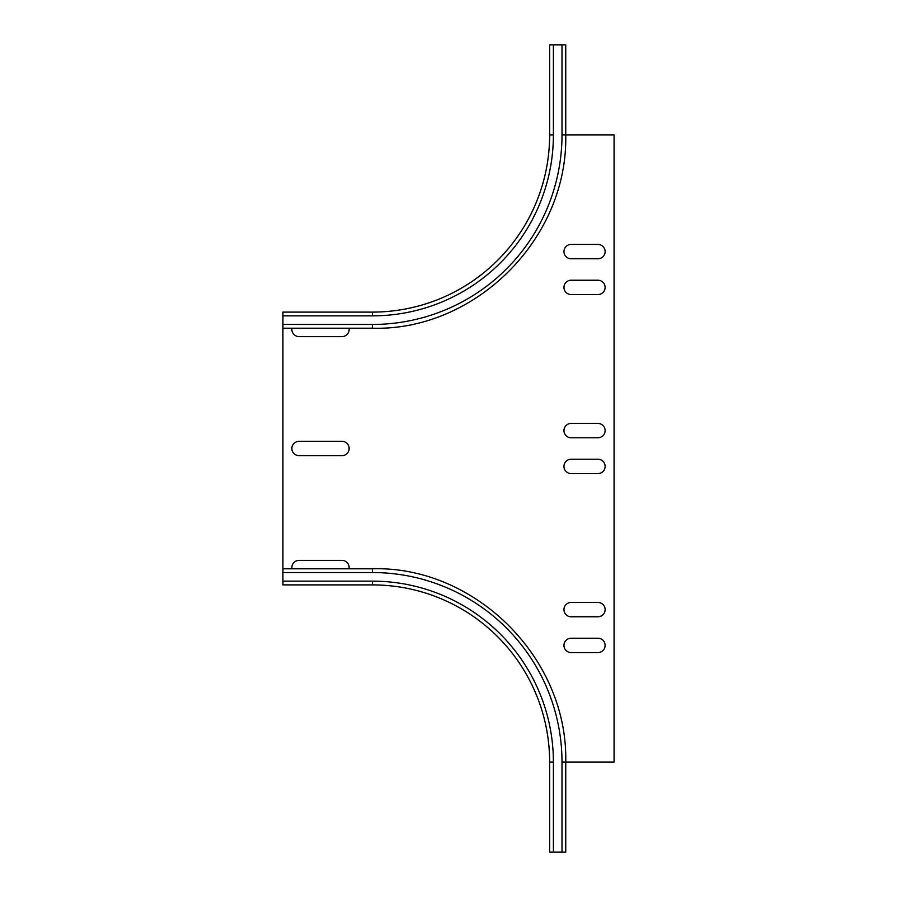 <?xml version="1.0" encoding="UTF-8"?>
<svg xmlns="http://www.w3.org/2000/svg" width="897" height="897" viewBox="0 0 897 897"><rect width="100%" height="100%" fill="white"/><g stroke="black" fill="none" stroke-linecap="round" stroke-linejoin="round"><path stroke-width="1.35" d="M571.12 459.242L597.963 459.242A7.165 7.165 0 0 1 605.127 466.395A7.165 7.165 0 0 1 597.963 473.56L571.12 473.56A7.165 7.165 0 0 1 563.955 466.395A7.165 7.165 0 0 1 571.12 459.242M299.037 441.335L341.992 441.335A7.165 7.165 0 0 1 349.157 448.5A7.165 7.165 0 0 1 341.992 455.665L299.037 455.665A7.165 7.165 0 0 1 291.873 448.5A7.165 7.165 0 0 1 299.037 441.335M349.045 328.212A7.165 7.165 0 0 1 341.992 336.622L299.037 336.622A7.165 7.165 0 0 1 291.985 328.212M291.985 568.788A7.165 7.165 0 0 1 299.037 560.378L341.992 560.378A7.165 7.165 0 0 1 349.045 568.788M571.12 423.44L597.963 423.44A7.165 7.165 0 0 1 605.127 430.605A7.165 7.165 0 0 1 597.963 437.758L571.12 437.758A7.165 7.165 0 0 1 563.955 430.605A7.165 7.165 0 0 1 571.12 423.44M571.12 280.234L597.963 280.234A7.165 7.165 0 0 1 605.127 287.399A7.165 7.165 0 0 1 597.963 294.552L571.12 294.552A7.165 7.165 0 0 1 563.955 287.399A7.165 7.165 0 0 1 571.12 280.234M571.12 244.433L597.963 244.433A7.165 7.165 0 0 1 605.127 251.597A7.165 7.165 0 0 1 597.963 258.762L571.12 258.762A7.165 7.165 0 0 1 563.955 251.597A7.165 7.165 0 0 1 571.12 244.433M571.12 638.238L597.963 638.238A7.165 7.165 0 0 1 605.127 645.403A7.165 7.165 0 0 1 597.963 652.567L571.12 652.567A7.165 7.165 0 0 1 563.955 645.403A7.165 7.165 0 0 1 571.12 638.238M571.12 602.448L597.963 602.448A7.165 7.165 0 0 1 605.127 609.601A7.165 7.165 0 0 1 597.963 616.766L571.12 616.766A7.165 7.165 0 0 1 563.955 609.601A7.165 7.165 0 0 1 571.12 602.448M549.637 852.15L549.637 762.114A177.214 177.214 0 0 0 372.423 584.9L372.423 581.144L282.925 581.144L282.925 584.9L372.423 584.9A177.214 177.214 0 0 1 549.637 762.114L549.637 852.15L549.637 762.114L549.637 852.15L565.749 852.15L565.749 762.114L614.075 762.114L614.075 134.886L561.993 134.886L561.993 44.85L565.749 44.85L565.749 134.886C568.048 239.981 473.93 331.228 372.423 328.212L372.423 324.456L282.925 324.456L282.925 312.1L372.423 312.1L282.925 312.1M549.637 44.85L549.637 134.886L549.637 44.85L549.637 134.886L549.637 44.85L561.993 44.85M282.925 581.144L282.925 324.456M282.925 315.856L372.423 315.856L372.423 312.1A177.214 177.214 0 0 0 549.637 134.886L553.393 134.886L553.393 44.85M372.423 312.1A177.214 177.214 0 0 0 549.637 134.886M372.423 315.856A180.97 180.97 0 0 0 553.393 134.886M372.423 324.456A189.559 189.559 0 0 0 561.993 134.886M561.993 762.114A189.559 189.559 0 0 0 372.423 572.544L372.423 568.788C473.93 565.772 568.048 657.019 565.749 762.114L561.993 762.114L561.993 852.15M553.393 852.15L553.393 762.114L549.637 762.114M372.423 581.144A180.97 180.97 0 0 1 553.393 762.114M372.423 572.544L282.925 572.544M282.925 328.212L372.423 328.212M372.423 568.788L282.925 568.788"/></g></svg>
